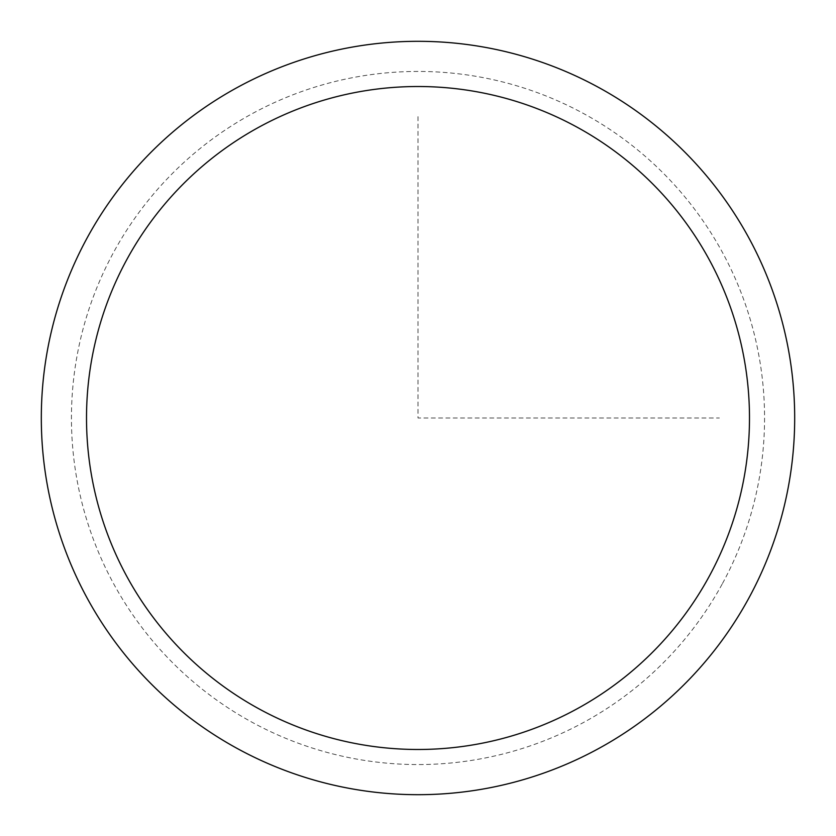 <?xml version="1.0" encoding="UTF-8"?>
<svg xmlns="http://www.w3.org/2000/svg" width="836" height="836" viewBox="0 0 836 836"><rect width="100%" height="100%" fill="white"/><g stroke="black" fill="none" stroke-linecap="round" stroke-linejoin="round"><path stroke-width="0.63" stroke-dasharray="4.18 3.13" d="M748.575 598.597A376.691 376.691 0 0 1 237.403 748.575A376.691 376.691 0 0 1 87.425 237.403A376.691 376.691 0 0 1 598.597 87.425A376.691 376.691 0 0 1 748.575 598.597A376.691 376.691 0 0 1 237.403 748.575A376.691 376.691 0 0 1 87.425 237.403A376.691 376.691 0 0 1 598.597 87.425A376.691 376.691 0 0 1 748.575 598.597M418 116.643L418 418L719.357 418M722.137 584.145A346.553 346.553 0 0 1 251.855 722.137A346.553 346.553 0 0 1 113.863 251.855A346.553 346.553 0 0 1 584.145 113.863A346.553 346.553 0 0 1 722.137 584.145"/><path stroke-width="1.25" d="M87.425 237.403A376.691 376.691 0 0 1 598.597 87.425A376.691 376.691 0 0 1 748.575 598.597A376.691 376.691 0 0 1 237.403 748.575A376.691 376.691 0 0 1 87.425 237.403M127.093 259.076A331.495 331.495 0 0 1 576.924 127.093A331.495 331.495 0 0 1 708.907 576.924A331.495 331.495 0 0 1 259.076 708.907A331.495 331.495 0 0 1 127.093 259.076"/></g></svg>
